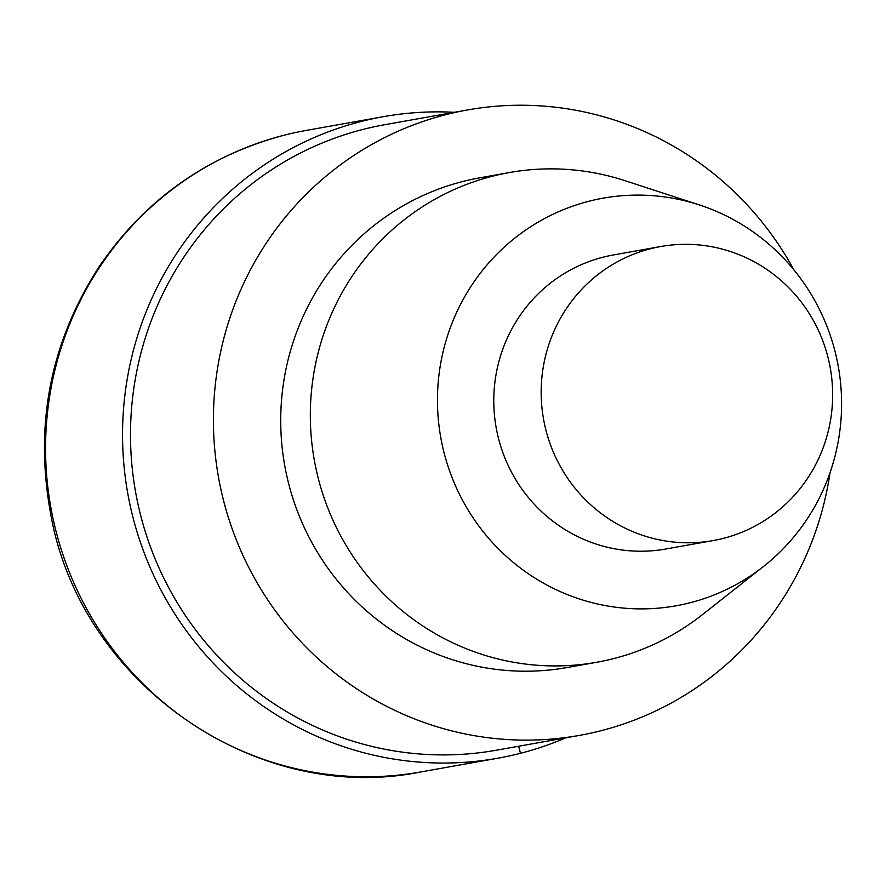 <?xml version="1.0" encoding="UTF-8"?>
<svg xmlns="http://www.w3.org/2000/svg" width="885" height="885" viewBox="0 0 885 885"><rect width="100%" height="100%" fill="white"/><g stroke="black" fill="none" stroke-linecap="round" stroke-linejoin="round"><path stroke-width="1.33" d="M793.9 269.87A317.693 309.794 79.9 0 0 467.722 109.917L384.809 124.697A317.693 309.794 79.9 0 0 362.618 129.52A317.693 309.794 79.9 0 0 137.794 503.233A317.693 309.794 79.9 0 0 496.264 750.226L579.188 735.446A317.693 309.794 79.9 0 0 601.369 730.623A317.693 309.794 79.9 0 0 830.042 472.678M467.722 109.917A317.693 309.794 79.9 0 0 445.531 114.74A317.693 309.794 79.9 0 0 220.708 488.454A317.693 309.794 79.9 0 0 579.177 735.446M699.283 204.889L624.843 180.64A248.718 242.545 79.9 0 0 509.428 172.542L479.814 177.819A248.718 242.545 79.9 0 0 462.446 181.591A248.718 242.545 79.9 0 0 286.43 474.172A248.718 242.545 79.9 0 0 567.086 667.544L596.7 662.268A248.718 242.545 79.9 0 0 614.068 658.495A248.718 242.545 79.9 0 0 702.214 614.809L763.689 566.334A207.057 201.913 79.9 0 0 838.305 366.578A207.057 201.913 79.9 0 0 699.272 204.889A207.057 201.913 79.9 0 0 437.511 395.429A207.057 201.913 79.9 0 0 690.311 602.696A207.057 201.913 79.9 0 0 763.689 566.334M509.428 172.542A248.718 242.545 79.9 0 0 492.06 176.314A248.718 242.545 79.9 0 0 316.045 468.895A248.718 242.545 79.9 0 0 596.7 662.268M660.708 246.528L613.327 254.98A149.344 145.627 79.9 0 0 602.906 257.236A149.344 145.627 79.9 0 0 497.215 432.92A149.344 145.627 79.9 0 0 665.73 549.021L713.111 540.58A149.344 145.627 79.9 0 0 723.543 538.312A149.344 145.627 79.9 0 0 829.223 362.64A149.344 145.627 79.9 0 0 660.708 246.528A149.344 145.627 79.9 0 0 650.276 248.796A149.344 145.627 79.9 0 0 544.596 424.479A149.344 145.627 79.9 0 0 713.111 540.58M454.315 112.306A325.835 317.737 79.9 0 0 383.382 116.676A325.835 317.737 79.9 0 0 360.615 121.621A325.835 317.737 79.9 0 0 130.029 504.915A325.835 317.737 79.9 0 0 497.702 758.246A325.835 317.737 79.9 0 0 520.457 753.301A325.835 317.737 79.9 0 0 565.78 737.836M520.457 753.301L518.665 746.232M383.371 116.676L306.387 130.394A325.835 317.737 79.9 0 0 283.631 135.339A325.835 317.737 79.9 0 0 53.045 518.632A325.835 317.737 79.9 0 0 420.707 771.963L497.702 758.246M283.941 135.261L283.432 135.383C206.249 156.214 144.875 199.888 99.308 266.429C50.412 342.119 34.205 424.634 50.699 513.986C80.059 682.634 255.61 805.682 420.707 771.963"/></g></svg>
